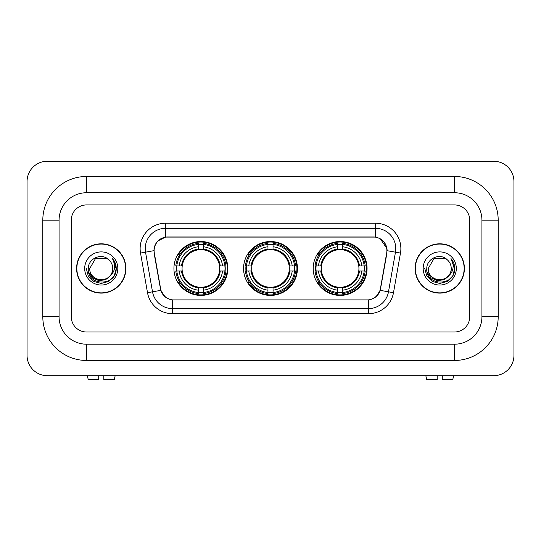 <?xml version="1.0" encoding="UTF-8"?>
<svg xmlns="http://www.w3.org/2000/svg" width="541" height="541" viewBox="0 0 541 541"><rect width="100%" height="100%" fill="white"/><g stroke="black" fill="none" stroke-linecap="round" stroke-linejoin="round"><path stroke-width="0.81" d="M243.565 268.464A26.935 26.935 0 0 0 270.5 295.406A26.935 26.935 0 0 0 297.435 268.464A26.935 26.935 0 0 0 270.5 241.529A26.935 26.935 0 0 0 243.565 268.464M313.192 268.464A26.935 26.935 0 0 0 340.127 295.406A26.935 26.935 0 0 0 367.068 268.464A26.935 26.935 0 0 0 340.127 241.529A26.935 26.935 0 0 0 313.192 268.464M173.931 268.464A26.935 26.935 0 0 0 200.873 295.406A26.935 26.935 0 0 0 227.808 268.464A26.935 26.935 0 0 0 200.873 241.529A26.935 26.935 0 0 0 173.931 268.464M154.111 250.679A13.721 13.721 0 0 0 154.32 253.06L160.596 288.637A13.721 13.721 0 0 0 174.107 299.978L366.893 299.978A13.721 13.721 0 0 0 380.404 288.637L386.68 253.06A13.721 13.721 0 0 0 373.168 236.958L167.832 236.958A13.721 13.721 0 0 0 154.111 250.679M176.352 271.007A24.649 24.649 0 0 1 176.352 265.929M315.613 271.007A24.649 24.649 0 0 1 315.613 265.929M245.979 271.007A24.649 24.649 0 0 1 245.979 265.929M76.606 268.464A24.649 24.649 0 0 0 101.255 293.114A24.649 24.649 0 0 0 125.904 268.464A24.649 24.649 0 0 0 101.255 243.815A24.649 24.649 0 0 0 76.606 268.464M415.096 268.464A24.649 24.649 0 0 0 439.745 293.114A24.649 24.649 0 0 0 464.394 268.464A24.649 24.649 0 0 0 439.745 243.815A24.649 24.649 0 0 0 415.096 268.464M154.009 248.644C155.328 242.287 159.169 238.439 165.546 237.107L375.454 237.107C381.818 238.432 385.665 242.28 386.991 248.644L386.937 253.06L380.242 290.368C378.233 295.893 374.304 299.078 368.462 299.917L172.538 299.917C166.709 299.085 162.78 295.907 160.758 290.368L154.063 253.06L154.009 248.644M157.911 240.941L165.546 237.107L165.546 228.316L375.454 228.316A20.328 20.328 0 0 1 395.471 252.174L388.485 291.822A20.328 20.328 0 0 1 368.462 308.62L172.538 308.62A20.328 20.328 0 0 1 152.515 291.822L145.529 252.174A20.328 20.328 0 0 1 165.546 228.316L165.546 223.23L375.454 223.23L375.454 237.107M380.282 238.797L386.991 248.644L387.14 250.706L400.482 253.06L393.49 292.701A25.413 25.413 0 0 1 368.462 313.699L172.538 313.699A25.413 25.413 0 0 1 147.51 292.701L140.518 253.06A25.413 25.413 0 0 1 165.546 223.23M173.85 299.978L172.538 299.917L172.538 313.699M368.462 313.699L368.462 299.917L367.15 299.978M393.49 292.701L380.242 290.368L376.137 296.617M164.951 296.698L160.758 290.368L147.51 292.701M380.661 288.637L380.58 289.07M160.42 289.07L160.339 288.637M140.518 253.06L153.86 250.679M469.73 220.18A15.249 15.249 0 0 0 454.487 204.938L86.513 204.938A15.249 15.249 0 0 0 71.27 220.18L71.27 316.749A15.249 15.249 0 0 0 86.513 331.998L454.487 331.998A15.249 15.249 0 0 0 469.73 316.749L469.73 220.18A15.249 15.249 0 0 0 454.487 204.938L86.513 204.938A15.249 15.249 0 0 0 71.27 220.18L71.27 316.749A15.249 15.249 0 0 0 86.513 331.998L454.487 331.998A15.249 15.249 0 0 0 469.73 316.749L469.73 220.18M125.647 268.464A24.399 24.399 0 0 0 101.255 244.072A24.399 24.399 0 0 0 76.856 268.464A24.399 24.399 0 0 0 101.255 292.864A24.399 24.399 0 0 0 125.647 268.464M110.79 275.234L105.603 279.717L98.807 280.664L92.552 277.837L88.643 272.191M112.738 268.464C113.441 283.288 89.062 283.288 89.765 268.464L95.514 258.517L106.996 258.517L108.782 259.788C101.728 252.397 88.156 258.49 88.284 268.464C86.993 286.196 115.747 286.662 116.207 269.33L116.234 268.464C116.193 264.698 114.935 261.391 112.474 258.544C114.347 261.614 115.01 264.928 114.455 268.464C113.914 271.481 112.454 273.942 110.053 275.849A11.489 11.489 0 0 0 112.738 268.464C113.441 283.288 89.062 283.288 89.765 268.464C89.062 283.288 113.441 283.288 112.738 268.464A11.489 11.489 0 0 0 108.782 259.788M110.053 275.849C103.96 284.086 89.17 278.818 89.765 268.464M84.687 268.464A16.568 16.568 0 0 0 101.255 285.033A16.568 16.568 0 0 0 117.823 268.464A16.568 16.568 0 0 0 101.255 251.896A16.568 16.568 0 0 0 84.687 268.464M112.474 258.544L116.227 268.904L115.531 263.927L116.227 268.904L115.531 263.927L116.227 268.904L112.582 258.666L116.227 268.904L112.582 258.666L116.234 268.464L114.225 275.957L108.741 281.442L101.255 283.45L93.762 281.442L88.278 275.957L86.276 268.464M112.582 258.666L116.227 268.911M98.712 375.704L98.712 379.775L88.284 379.775L87.317 375.704L88.284 379.775M114.219 379.775L115.186 375.704L114.219 379.775L103.798 379.775L103.798 375.704M464.144 268.464A24.399 24.399 0 0 0 439.745 244.072A24.399 24.399 0 0 0 415.353 268.464A24.399 24.399 0 0 0 439.745 292.864A24.399 24.399 0 0 0 464.144 268.464M449.28 275.234L444.093 279.717L437.297 280.664L431.042 277.837L427.133 272.191M451.235 268.464C451.938 283.288 427.559 283.288 428.262 268.464L434.004 258.517L445.486 258.517L447.272 259.788C440.218 252.397 426.653 258.49 426.775 268.464C425.483 286.196 454.237 286.662 454.704 269.33L454.724 268.464C454.683 264.698 453.432 261.391 450.964 258.544C452.837 261.614 453.5 264.928 452.945 268.464C452.411 271.481 450.944 273.942 448.55 275.849A11.489 11.489 0 0 0 451.235 268.464C451.938 283.288 427.559 283.288 428.262 268.464C427.559 283.288 451.938 283.288 451.235 268.464A11.489 11.489 0 0 0 447.272 259.788M448.55 275.849C442.45 284.086 427.661 278.818 428.262 268.464M423.177 268.464A16.568 16.568 0 0 0 439.745 285.033A16.568 16.568 0 0 0 456.313 268.464A16.568 16.568 0 0 0 439.745 251.896A16.568 16.568 0 0 0 423.177 268.464M450.964 258.544L454.717 268.904L454.021 263.927L454.717 268.904L454.021 263.927L454.717 268.904L451.079 258.666L454.717 268.904L451.079 258.666L454.724 268.464L452.722 275.957L447.238 281.442L439.745 283.45L432.259 281.442L426.775 275.957L424.766 268.464M451.079 258.666L454.717 268.911M203.409 292.525L203.409 293.547A25.211 25.211 0 0 0 225.949 271.007L224.928 271.007A24.189 24.189 0 0 1 203.409 292.525L203.409 290.172A21.856 21.856 0 0 0 222.574 271.007L219.504 271.007A18.807 18.807 0 0 0 203.409 249.834L203.409 244.41A24.189 24.189 0 0 1 224.928 265.929L225.949 265.929A25.211 25.211 0 0 0 203.409 243.389L203.409 244.41M176.812 271.007L175.791 271.007A25.211 25.211 0 0 0 198.331 293.547L198.331 292.525A24.189 24.189 0 0 1 176.812 271.007L179.166 271.007A21.856 21.856 0 0 0 198.331 290.172L198.331 287.102A18.807 18.807 0 0 0 219.504 271.007L220.255 271.007A19.55 19.55 0 0 1 203.409 287.853L203.409 290.172M198.331 244.41L198.331 243.389A25.211 25.211 0 0 0 175.791 265.929L176.812 265.929A24.189 24.189 0 0 1 198.331 244.41L198.331 246.764A21.856 21.856 0 0 0 179.166 265.929L182.236 265.929A18.807 18.807 0 0 0 198.331 287.102L198.331 287.853A19.55 19.55 0 0 1 181.485 271.007L179.166 271.007M176.86 271.007A24.142 24.142 0 0 1 176.86 265.929M203.409 244.458A24.142 24.142 0 0 0 198.331 244.458M224.88 265.929A24.142 24.142 0 0 1 224.88 271.007M224.928 265.929L222.574 265.929A21.856 21.856 0 0 0 203.409 246.764M222.574 271.007L224.928 271.007M198.331 290.172L198.331 292.525M219.504 265.929L222.574 265.929M203.409 287.129L203.409 287.853M198.331 287.102A18.807 18.807 0 0 1 182.236 271.007L181.485 271.007M203.409 292.471A24.142 24.142 0 0 1 198.331 292.471M179.166 265.929L176.812 265.929M198.331 249.8L198.331 246.764M203.409 249.834A18.807 18.807 0 0 0 182.236 265.929L181.485 265.929A19.55 19.55 0 0 1 198.331 249.083M203.409 249.8L203.409 249.083A19.55 19.55 0 0 1 220.255 265.929M179.72 254.743L178.287 254.743A26.428 26.428 0 0 1 227.301 268.464A26.428 26.428 0 0 1 178.287 282.192L179.72 282.192M273.043 292.525L273.043 293.547A25.211 25.211 0 0 0 295.582 271.007L294.561 271.007A24.189 24.189 0 0 1 273.043 292.525L273.043 290.172A21.856 21.856 0 0 0 292.208 271.007L289.131 271.007A18.807 18.807 0 0 0 273.043 249.834L273.043 244.41A24.189 24.189 0 0 1 294.561 265.929L295.582 265.929A25.211 25.211 0 0 0 273.043 243.389L273.043 244.41M246.439 271.007L245.418 271.007A25.211 25.211 0 0 0 267.957 293.547L267.957 292.525A24.189 24.189 0 0 1 246.439 271.007L248.792 271.007A21.856 21.856 0 0 0 267.957 290.172L267.957 287.102A18.807 18.807 0 0 0 289.131 271.007L289.881 271.007A19.55 19.55 0 0 1 273.043 287.853L273.043 290.172M267.957 244.41L267.957 243.389A25.211 25.211 0 0 0 245.418 265.929L246.439 265.929A24.189 24.189 0 0 1 267.957 244.41L267.957 246.764A21.856 21.856 0 0 0 248.792 265.929L251.869 265.929A18.807 18.807 0 0 0 267.957 287.102L267.957 287.853A19.55 19.55 0 0 1 251.119 271.007L248.792 271.007M246.493 271.007A24.142 24.142 0 0 1 246.493 265.929M273.043 244.458A24.142 24.142 0 0 0 267.957 244.458M294.507 265.929A24.142 24.142 0 0 1 294.507 271.007M294.561 265.929L292.208 265.929A21.856 21.856 0 0 0 273.043 246.764M292.208 271.007L294.561 271.007M267.957 290.172L267.957 292.525M289.131 265.929L292.208 265.929M273.043 287.129L273.043 287.853M267.957 287.102A18.807 18.807 0 0 1 251.869 271.007L251.119 271.007M273.043 292.471A24.142 24.142 0 0 1 267.957 292.471M248.792 265.929L246.439 265.929M267.957 249.8L267.957 246.764M273.043 249.834A18.807 18.807 0 0 0 251.869 265.929L251.119 265.929A19.55 19.55 0 0 1 267.957 249.083M273.043 249.8L273.043 249.083A19.55 19.55 0 0 1 289.881 265.929M249.354 254.743L247.913 254.743A26.428 26.428 0 0 1 296.928 268.464A26.428 26.428 0 0 1 247.913 282.192L249.354 282.192M342.669 292.525L342.669 293.547A25.211 25.211 0 0 0 365.209 271.007L364.188 271.007A24.189 24.189 0 0 1 342.669 292.525L342.669 290.172A21.856 21.856 0 0 0 361.834 271.007L358.764 271.007A18.807 18.807 0 0 0 342.669 249.834L342.669 244.41A24.189 24.189 0 0 1 364.188 265.929L365.209 265.929A25.211 25.211 0 0 0 342.669 243.389L342.669 244.41M316.072 271.007L315.051 271.007A25.211 25.211 0 0 0 337.591 293.547L337.591 292.525A24.189 24.189 0 0 1 316.072 271.007L318.426 271.007A21.856 21.856 0 0 0 337.591 290.172L337.591 287.102A18.807 18.807 0 0 0 358.764 271.007L359.515 271.007A19.55 19.55 0 0 1 342.669 287.853L342.669 290.172M337.591 244.41L337.591 243.389A25.211 25.211 0 0 0 315.051 265.929L316.072 265.929A24.189 24.189 0 0 1 337.591 244.41L337.591 246.764A21.856 21.856 0 0 0 318.426 265.929L321.496 265.929A18.807 18.807 0 0 0 337.591 287.102L337.591 287.853A19.55 19.55 0 0 1 320.745 271.007L318.426 271.007M316.12 271.007A24.142 24.142 0 0 1 316.12 265.929M342.669 244.458A24.142 24.142 0 0 0 337.591 244.458M364.14 265.929A24.142 24.142 0 0 1 364.14 271.007M364.188 265.929L361.834 265.929A21.856 21.856 0 0 0 342.669 246.764M361.834 271.007L364.188 271.007M337.591 290.172L337.591 292.525M358.764 265.929L361.834 265.929M342.669 287.129L342.669 287.853M337.591 287.102A18.807 18.807 0 0 1 321.496 271.007L320.745 271.007M342.669 292.471A24.142 24.142 0 0 1 337.591 292.471M318.426 265.929L316.072 265.929M337.591 249.8L337.591 246.764M342.669 249.834A18.807 18.807 0 0 0 321.496 265.929L320.745 265.929A19.55 19.55 0 0 1 337.591 249.083M342.669 249.8L342.669 249.083A19.55 19.55 0 0 1 359.515 265.929M318.98 254.743L317.54 254.743A26.428 26.428 0 0 1 366.561 268.464A26.428 26.428 0 0 1 317.54 282.192L318.98 282.192M437.202 375.704L437.202 379.775L426.781 379.775L425.814 375.704L426.781 379.775M452.716 379.775L453.683 375.704L452.716 379.775L442.288 379.775L442.288 375.704M454.487 176.474A43.706 43.706 0 0 1 498.193 220.18A43.706 43.706 0 0 0 454.487 176.474L86.513 176.474A43.706 43.706 0 0 0 42.807 220.18A43.706 43.706 0 0 1 86.513 176.474L86.513 192.738L454.487 192.738L86.513 192.738A27.442 27.442 0 0 0 59.07 220.18L59.07 316.749A27.442 27.442 0 0 0 86.513 344.198L454.487 344.198L86.513 344.198L86.513 360.462L454.487 360.462A43.706 43.706 0 0 0 498.193 316.749L498.193 220.18L481.93 220.18A27.442 27.442 0 0 0 454.487 192.738L454.487 176.474M498.193 316.749L481.93 316.749L481.93 220.18L481.93 316.749A27.442 27.442 0 0 1 454.487 344.198L454.487 360.462M513.95 181.56A20.328 20.328 0 0 0 493.622 161.225L47.378 161.225A20.328 20.328 0 0 0 27.05 181.56L27.05 355.376A20.328 20.328 0 0 0 47.378 375.704L493.622 375.704A20.328 20.328 0 0 0 513.95 355.376L513.95 181.56M42.807 316.749L59.07 316.749L59.07 220.18L42.807 220.18L42.807 316.749A43.706 43.706 0 0 0 86.513 360.462M375.454 223.23A25.413 25.413 0 0 1 400.482 253.06M145.529 252.174A20.328 20.328 0 0 1 145.218 248.644M203.409 287.102A18.807 18.807 0 0 0 219.504 271.007M198.331 292.701A24.372 24.372 0 0 0 203.409 292.701M225.103 271.007A24.372 24.372 0 0 0 225.103 265.929M203.409 244.228A24.372 24.372 0 0 0 198.331 244.228M273.043 287.102A18.807 18.807 0 0 0 289.131 271.007M267.957 292.701A24.372 24.372 0 0 0 273.043 292.701M294.737 271.007A24.372 24.372 0 0 0 294.737 265.929M273.043 244.228A24.372 24.372 0 0 0 267.957 244.228M342.669 287.102A18.807 18.807 0 0 0 358.764 271.007M337.591 292.701A24.372 24.372 0 0 0 342.669 292.701M364.363 271.007A24.372 24.372 0 0 0 364.363 265.929M342.669 244.228A24.372 24.372 0 0 0 337.591 244.228"/></g></svg>
